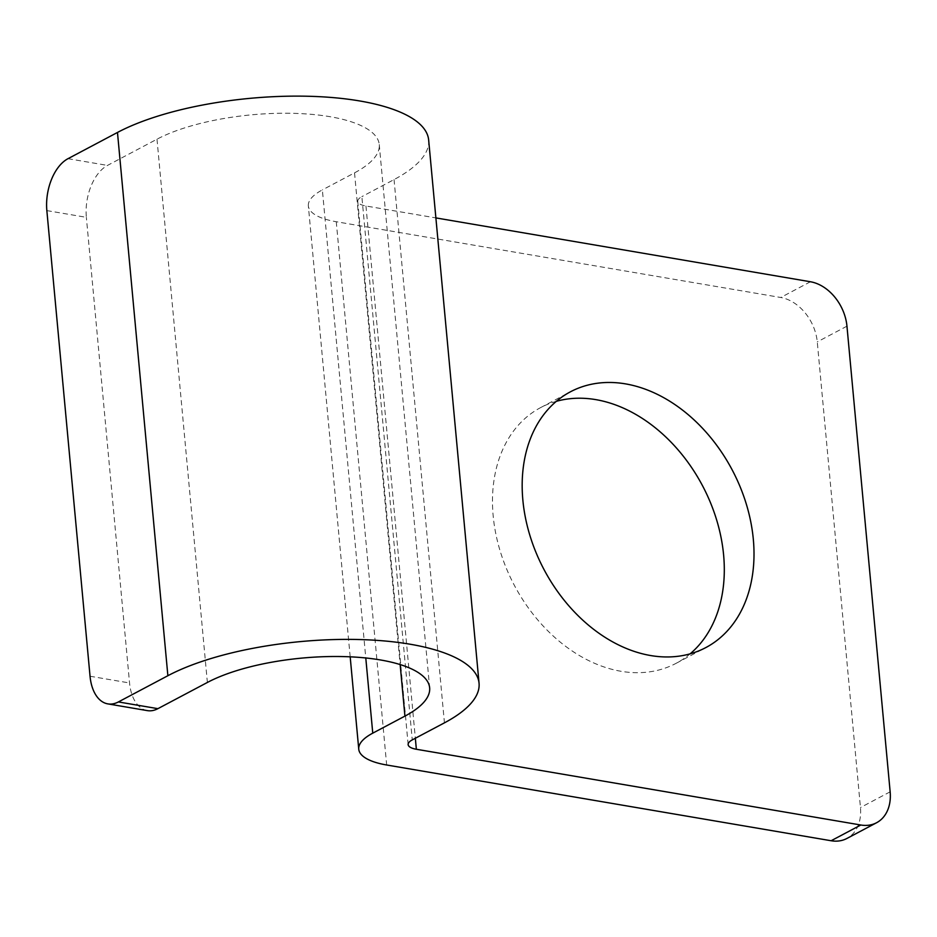 <?xml version="1.0" encoding="UTF-8"?>
<svg xmlns="http://www.w3.org/2000/svg" width="937" height="937" viewBox="0 0 937 937"><rect width="100%" height="100%" fill="white"/><g stroke="black" fill="none" stroke-linecap="round" stroke-linejoin="round"><path stroke-width="0.7" stroke-dasharray="4.68 3.51" d="M350.18 656.825L308.355 205.941A70.287 23.46 -5.3 0 0 336.266 221.729L780.744 297.486A41.345 30.417 -117.9 0 1 817.263 341.9L860.459 807.553A41.345 30.417 -117.9 0 1 846.896 838.463M556.344 401.329A144.696 106.443 62.1 0 0 540.649 407.595A144.696 106.443 62.1 0 0 493.167 515.807A144.696 106.443 62.1 0 0 676.151 663.302A144.696 106.443 62.1 0 0 690.147 653.827M408.145 744.61L357.747 201.35A20.673 6.899 -5.3 0 0 365.957 205.999L435.881 217.911M308.355 205.941A70.287 23.46 -5.3 0 1 322.363 189.906L365.781 657.973M357.747 201.35A20.673 6.899 -5.3 0 1 361.869 196.641L412.268 739.89M428.654 139.988A173.638 57.965 -5.3 0 1 394.044 179.588L361.869 196.641M46.85 210.602L86.356 217.325A41.345 24.362 99.7 0 1 107.497 165.416L156.994 139.191A124.024 41.404 -5.3 0 1 293.07 113.33A124.024 41.404 -5.3 0 1 379.251 144.567A124.024 41.404 -5.3 0 1 354.526 172.865L322.363 189.906M147.355 710.621A41.345 24.362 99.7 0 1 129.552 682.979L86.356 217.325M336.266 221.729L386.665 764.99M365.957 205.999L415.337 738.262M890.15 791.812L860.459 807.553M810.435 281.756L780.744 297.486M846.954 326.17L817.263 341.9M394.044 179.588L444.431 722.849M354.526 172.865L400.146 664.567M156.994 139.191L207.382 682.452M90.046 676.245L129.552 682.979M67.991 158.681L107.497 165.416M676.151 663.302L705.842 647.572M540.649 407.595L570.34 391.853M379.251 144.567L429.65 687.828"/><path stroke-width="1.41" d="M876.587 822.733L846.896 838.463A41.345 30.417 -117.9 0 1 831.131 840.747L386.665 764.99A70.287 23.46 -5.3 0 1 358.754 749.19A70.287 23.46 -5.3 0 1 372.762 733.156L404.925 716.114A124.024 41.404 -5.3 0 0 429.65 687.828A124.024 41.404 -5.3 0 0 343.469 656.591A124.024 41.404 -5.3 0 0 207.382 682.452L157.896 708.665A41.345 24.362 99.7 0 1 147.355 710.621L107.849 703.886A41.345 24.362 -80.3 0 0 118.39 701.942L167.875 675.718A173.638 57.965 -5.3 0 1 358.391 639.514A173.638 57.965 -5.3 0 1 479.053 683.237A173.638 57.965 -5.3 0 1 444.431 722.849L412.268 739.89A20.673 6.899 -5.3 0 0 408.145 744.61A20.673 6.899 -5.3 0 0 416.356 749.26L860.822 825.005A41.345 30.417 62.1 0 0 876.587 822.733A41.345 30.417 62.1 0 0 890.15 791.812L846.954 326.17A41.345 30.417 62.1 0 0 810.435 281.756L435.881 217.911M690.147 653.827A144.696 106.443 62.1 0 0 723.622 555.091A144.696 106.443 62.1 0 0 556.344 401.329M522.858 500.077A144.696 106.443 62.1 0 0 705.842 647.572A144.696 106.443 62.1 0 0 753.325 539.349A144.696 106.443 62.1 0 0 570.34 391.853A144.696 106.443 62.1 0 0 522.858 500.077M107.849 703.886A41.345 24.362 -80.3 0 1 90.046 676.245L46.85 210.602A41.345 24.362 -80.3 0 1 67.991 158.681L117.476 132.457A173.638 57.965 -5.3 0 1 307.992 96.253A173.638 57.965 -5.3 0 1 428.654 139.988L479.053 683.237M415.337 738.262L416.356 749.26M860.822 825.005L831.131 840.747M365.781 657.973L372.762 733.156M400.146 664.567L404.925 716.114M117.476 132.457L167.875 675.718M118.39 701.942L157.896 708.665M358.754 749.19L350.18 656.825"/></g></svg>
